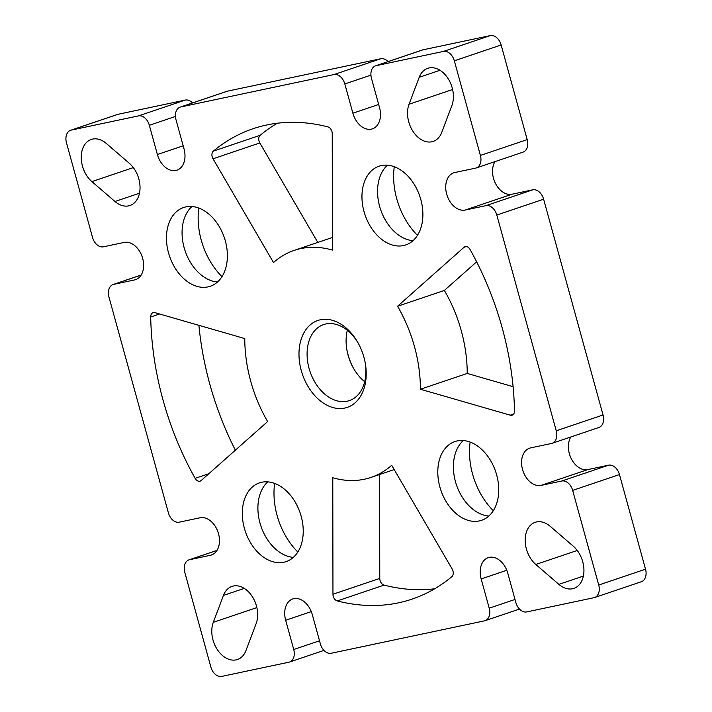 <?xml version="1.0" encoding="UTF-8"?>
<svg xmlns="http://www.w3.org/2000/svg" width="712" height="712" viewBox="0 0 712 712"><rect width="100%" height="100%" fill="white"/><g stroke="black" fill="none" stroke-linecap="round" stroke-linejoin="round"><path stroke-width="1.07" d="M346.593 348.008A45.871 31.924 -108.7 0 0 353.375 368.068M364.686 381.694A40.139 27.928 71.3 0 1 353.036 367.454A40.139 27.928 71.3 0 1 346.691 348.693A40.139 27.928 71.3 0 1 347.314 330.306M344.759 408.056A45.871 31.924 71.3 0 1 301.256 370.534A45.871 31.924 71.3 0 1 320.436 319.768A45.871 31.924 71.3 0 1 358.278 343.282A45.871 31.924 71.3 0 1 365.523 364.731A45.871 31.924 71.3 0 1 344.759 408.056M358.625 343.932A40.139 27.928 -108.7 0 0 325.856 323.969A40.139 27.928 -108.7 0 0 323.649 324.574A40.139 27.928 -108.7 0 0 309.533 369.964A40.139 27.928 -108.7 0 0 347.136 401.221A40.139 27.928 -108.7 0 0 349.352 400.616A40.139 27.928 -108.7 0 0 365.407 363.992M510.299 415.185L420.427 389.25A119.83 83.393 71.3 0 0 397.563 306.267L464.046 247.278A5.732 3.987 71.3 0 1 465.043 246.69A5.732 3.987 71.3 0 1 465.354 246.61A5.732 3.987 71.3 0 1 470.053 249.485A248.266 172.767 71.3 0 1 514.491 410.824A5.732 3.987 71.3 0 1 512.124 415.176A5.732 3.987 71.3 0 1 510.299 415.185L513.592 414.072M153.383 312.559A5.732 3.987 71.3 0 1 154.887 312.63L244.768 338.565A119.83 83.393 71.3 0 0 267.632 421.557L201.14 480.547A5.732 3.987 71.3 0 1 200.152 481.125A5.732 3.987 71.3 0 1 195.141 478.339A248.266 172.767 71.3 0 1 150.695 317A5.732 3.987 71.3 0 1 153.062 312.648A5.732 3.987 71.3 0 1 153.383 312.559M294.225 250.384A119.83 83.393 71.3 0 0 273.497 262.532L213.022 158.785A5.732 3.987 71.3 0 1 213.369 151.113A248.266 172.767 71.3 0 1 253.107 128.712A248.266 172.767 71.3 0 1 266.786 124.974A248.266 172.767 71.3 0 1 327.921 126.896A5.732 3.987 71.3 0 1 332.228 133.58L332.415 250.072A119.83 83.393 71.3 0 0 300.829 248.577A119.83 83.393 71.3 0 0 294.225 250.384L332.397 237.488M429.096 67.951A24.368 16.954 71.3 0 1 448.462 79.174A24.368 16.954 71.3 0 1 451.897 105.492L441.725 132.423A24.368 16.954 71.3 0 1 433.181 141.412A24.368 16.954 71.3 0 1 412.987 131.373A24.368 16.954 71.3 0 1 409.044 104.237L419.217 77.305A24.368 16.954 71.3 0 1 427.752 68.316A24.368 16.954 71.3 0 1 429.096 67.951M92.649 139.08A24.368 16.954 71.3 0 1 106.311 143.459L129.379 163.351A24.368 16.954 71.3 0 1 140.033 187.203A24.368 16.954 71.3 0 1 129.976 205.51A24.368 16.954 71.3 0 1 114.97 201.496L91.901 181.605A24.368 16.954 71.3 0 1 81.248 157.752A24.368 16.954 71.3 0 1 91.305 139.445A24.368 16.954 71.3 0 1 92.649 139.08M233.349 586.038A24.368 16.954 71.3 0 1 252.724 597.27A24.368 16.954 71.3 0 1 256.151 623.587L245.978 650.51A24.368 16.954 71.3 0 1 237.443 659.508A24.368 16.954 71.3 0 1 217.24 649.469A24.368 16.954 71.3 0 1 213.297 622.324L223.47 595.401A24.368 16.954 71.3 0 1 232.005 586.412A24.368 16.954 71.3 0 1 233.349 586.038M536.554 521.941A24.368 16.954 71.3 0 1 550.225 526.319L573.293 546.22A24.368 16.954 71.3 0 1 583.938 570.063A24.368 16.954 71.3 0 1 573.89 588.379A24.368 16.954 71.3 0 1 558.876 584.365L535.807 564.465A24.368 16.954 71.3 0 1 525.162 540.622A24.368 16.954 71.3 0 1 535.21 522.305A24.368 16.954 71.3 0 1 536.554 521.941M417.472 235.325A62.211 43.29 71.3 0 1 394.288 166.715M493.318 510.682A62.211 43.29 71.3 0 1 470.134 442.072M297.821 552.005A62.211 43.29 71.3 0 1 274.636 483.404M221.975 276.648A62.211 43.29 71.3 0 1 198.79 208.046M175.428 116.456L149.333 125.276L157.388 154.522A19.491 13.564 -108.7 0 0 175.873 170.471A19.491 13.564 -108.7 0 0 176.95 170.177A19.491 13.564 -108.7 0 0 184.025 148.888L175.971 119.643A11.463 7.983 -108.7 0 1 180.136 107.129A11.463 7.983 -108.7 0 1 180.768 106.951L333.946 74.573L380.76 58.749A11.463 7.983 71.3 0 1 388.031 61.606M370.925 75.125L344.822 83.954L352.885 113.199A19.491 13.564 -108.7 0 0 371.37 129.139A19.491 13.564 -108.7 0 0 372.447 128.845A19.491 13.564 -108.7 0 0 379.523 107.565L371.468 78.32A11.463 7.983 -108.7 0 1 375.633 65.798A11.463 7.983 -108.7 0 1 376.265 65.629L443.451 51.424L490.257 35.6A11.463 7.983 71.3 0 1 501.132 44.981L527.2 139.614A11.463 7.983 71.3 0 1 523.035 152.137L476.23 167.961A11.463 7.983 -108.7 0 0 480.395 155.439L527.2 139.614M261.749 482.247A41.572 28.925 -108.7 0 0 259.462 482.869A41.572 28.925 -108.7 0 0 244.848 529.897A41.572 28.925 -108.7 0 0 283.794 562.258A41.572 28.925 -108.7 0 0 286.082 561.635A41.572 28.925 -108.7 0 0 300.695 514.616A41.572 28.925 -108.7 0 0 261.749 482.247M293.335 557.362A41.572 28.925 71.3 0 1 260.966 526.239A41.572 28.925 71.3 0 1 267.81 481.864M381.401 165.558A41.572 28.925 -108.7 0 0 379.113 166.19A41.572 28.925 -108.7 0 0 364.491 213.208A41.572 28.925 -108.7 0 0 403.437 245.578A41.572 28.925 -108.7 0 0 405.733 244.946A41.572 28.925 -108.7 0 0 420.347 197.927A41.572 28.925 -108.7 0 0 381.401 165.558M412.978 240.683A41.572 28.925 71.3 0 1 380.617 209.559A41.572 28.925 71.3 0 1 387.462 165.184M185.903 206.889A41.572 28.925 -108.7 0 0 183.616 207.512A41.572 28.925 -108.7 0 0 169.002 254.54A41.572 28.925 -108.7 0 0 207.948 286.9A41.572 28.925 -108.7 0 0 210.236 286.277A41.572 28.925 -108.7 0 0 224.85 239.259A41.572 28.925 -108.7 0 0 185.903 206.889M191.964 206.507A41.572 28.925 -108.7 0 0 185.12 250.882A41.572 28.925 -108.7 0 0 217.489 282.014M457.246 440.915A41.572 28.925 -108.7 0 0 454.959 441.547A41.572 28.925 -108.7 0 0 440.336 488.566A41.572 28.925 -108.7 0 0 479.283 520.935A41.572 28.925 -108.7 0 0 481.579 520.303A41.572 28.925 -108.7 0 0 496.193 473.284A41.572 28.925 -108.7 0 0 457.246 440.915M463.307 440.532A41.572 28.925 -108.7 0 0 456.463 484.917A41.572 28.925 -108.7 0 0 488.824 516.04M379.603 474.512L379.772 578.42A5.732 3.987 -108.7 0 0 384.079 585.104L337.274 600.928A5.732 3.987 71.3 0 1 332.958 594.235L379.772 578.42M434.676 588.779A248.266 172.767 71.3 0 1 384.079 585.104M235.361 450.18A248.266 172.767 71.3 0 1 198.906 325.331M494.991 161.615A19.491 13.564 -108.7 0 0 495.632 183.732A19.491 13.564 -108.7 0 0 511.981 194.225L532.745 189.828A11.463 7.983 71.3 0 1 543.621 199.209L603.046 414.971A11.463 7.983 71.3 0 1 598.881 427.494L552.076 443.309A11.463 7.983 -108.7 0 0 556.241 430.796L603.046 414.971M570.837 436.972A19.491 13.564 -108.7 0 0 571.478 459.08A19.491 13.564 -108.7 0 0 587.827 469.582L608.591 465.185A11.463 7.983 71.3 0 1 619.467 474.566L645.526 569.208A11.463 7.983 71.3 0 1 641.37 581.722L594.556 597.546A11.463 7.983 -108.7 0 0 598.721 585.024L645.526 569.208M118.076 114.285L71.262 130.1A11.463 7.983 -108.7 0 0 70.63 130.278L117.444 114.454A11.463 7.983 71.3 0 1 118.076 114.285L185.262 100.081A11.463 7.983 71.3 0 1 192.534 102.937M180.136 107.129L226.941 91.305A11.463 7.983 71.3 0 1 227.573 91.136L380.76 58.749M375.633 65.798L422.438 49.974A11.463 7.983 71.3 0 1 423.07 49.804L490.257 35.6M213.369 151.113L260.183 135.289A248.266 172.767 71.3 0 1 277.324 123.22M260.183 135.289A5.732 3.987 -108.7 0 0 259.827 142.961L213.022 158.785M317.801 242.418L259.827 142.961M397.563 306.267L444.368 290.443A119.83 83.393 71.3 0 1 467.232 373.435L513.094 386.669M444.368 290.443L476.639 261.82M552.076 443.309A11.463 7.983 -108.7 0 1 551.444 443.487L530.68 447.875A19.491 13.564 -108.7 0 0 529.603 448.168A19.491 13.564 -108.7 0 0 522.75 470.223A19.491 13.564 -108.7 0 0 541.013 485.397L561.777 481.009L608.591 465.185M543.621 199.209L496.807 215.033L556.241 430.796M496.807 215.033A11.463 7.983 -108.7 0 0 485.931 205.652L532.745 189.828M476.23 167.961A11.463 7.983 -108.7 0 1 475.598 168.13L454.834 172.518A19.491 13.564 -108.7 0 0 453.758 172.811A19.491 13.564 -108.7 0 0 446.905 194.865A19.491 13.564 -108.7 0 0 465.167 210.04L485.931 205.652M501.132 44.981L454.327 60.805L480.395 155.439M454.327 60.805A11.463 7.983 -108.7 0 0 443.451 51.424M344.822 83.954A11.463 7.983 -108.7 0 0 333.946 74.573M149.333 125.276A11.463 7.983 -108.7 0 0 138.457 115.896L185.262 100.081M71.262 130.1L138.457 115.896M70.63 130.278A11.463 7.983 -108.7 0 0 66.474 142.792L92.533 237.434A11.463 7.983 -108.7 0 0 103.409 246.815L124.173 242.418A19.491 13.564 -108.7 0 1 142.445 257.602A19.491 13.564 -108.7 0 1 135.583 279.656A19.491 13.564 -108.7 0 1 134.515 279.95L113.751 284.337A11.463 7.983 -108.7 0 0 113.119 284.506A11.463 7.983 -108.7 0 0 108.954 297.029L168.379 512.791A11.463 7.983 -108.7 0 0 179.255 522.172L200.019 517.775A19.491 13.564 -108.7 0 1 218.29 532.959A19.491 13.564 -108.7 0 1 211.428 555.004A19.491 13.564 -108.7 0 1 210.36 555.298L189.597 559.694A11.463 7.983 -108.7 0 0 188.965 559.863A11.463 7.983 -108.7 0 0 184.8 572.386L210.868 667.019A11.463 7.983 -108.7 0 0 221.744 676.4L288.93 662.196A11.463 7.983 -108.7 0 0 289.562 662.027A11.463 7.983 -108.7 0 0 293.727 649.504L319.519 640.782M519.466 609.063L485.059 620.695A11.463 7.983 -108.7 0 1 484.427 620.864L331.24 653.251A11.463 7.983 -108.7 0 1 320.364 643.871L312.31 614.625A19.491 13.564 -108.7 0 0 292.748 598.97A19.491 13.564 -108.7 0 0 285.672 620.259L293.727 649.504M485.059 620.695A11.463 7.983 -108.7 0 0 489.224 608.173L515.007 599.459M594.556 597.546A11.463 7.983 -108.7 0 1 593.924 597.715L526.738 611.919A11.463 7.983 -108.7 0 1 515.862 602.539L507.807 573.293A19.491 13.564 -108.7 0 0 488.245 557.647A19.491 13.564 -108.7 0 0 481.161 578.927L489.224 608.173M619.467 474.566L572.653 490.39L598.721 585.024M572.653 490.39A11.463 7.983 -108.7 0 0 561.777 481.009M337.274 600.928A248.266 172.767 71.3 0 0 412.088 599.103A248.266 172.767 71.3 0 0 451.817 576.711A5.732 3.987 71.3 0 0 452.173 569.039L391.698 465.292A119.83 83.393 71.3 0 1 370.961 477.432A119.83 83.393 71.3 0 1 332.78 477.743L332.958 594.235M420.427 389.25L467.232 373.435M227.573 91.136L180.768 106.951M423.07 49.804L376.265 65.629M511.981 194.225L465.167 210.04M212.461 554.586L210.36 555.298M216.973 550.438L189.597 559.694M311.286 611.599L285.672 620.259M506.784 570.268L481.161 578.927M378.668 104.477L352.885 113.199M136.615 279.238L134.515 279.95M141.127 275.081L113.751 284.337M183.18 145.809L157.388 154.522M587.827 469.582L541.013 485.397M558.876 584.365L583.386 576.079M535.807 564.465L577.236 550.465M213.297 622.324L256.863 607.594M223.47 595.401L244.252 588.379M91.901 181.605L133.331 167.596M114.97 201.496L139.472 193.219M419.217 77.305L439.998 70.283M409.044 104.237L452.61 89.507M195.141 478.339L208.856 473.702M159.595 313.992L150.695 317M466.182 246.557L464.046 247.278M141.163 275.028L113.119 284.506M217.009 550.385L188.965 559.863M323.969 650.394L289.562 662.027M370.961 477.432L394.199 469.582"/></g></svg>
